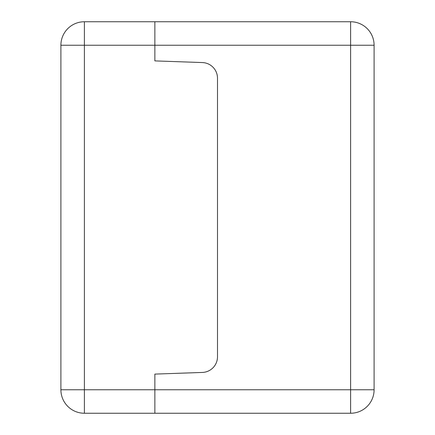 <?xml version="1.0" encoding="UTF-8"?>
<svg xmlns="http://www.w3.org/2000/svg" width="435" height="435" viewBox="0 0 435 435"><rect width="100%" height="100%" fill="white"/><g stroke="black" fill="none" stroke-linecap="round" stroke-linejoin="round"><path stroke-width="0.65" d="M202.389 372.442L154.86 374.1L154.86 389.76L154.86 374.1L202.389 372.442A15.66 15.66 0 0 0 217.5 356.792A15.66 15.66 0 0 1 202.389 372.442M350.61 21.75L84.39 21.75A23.49 23.49 0 0 0 60.9 45.24A23.49 23.49 0 0 1 84.39 21.75L84.39 45.24L60.9 45.24L60.9 389.76L84.39 389.76L84.39 45.24L154.86 45.24L154.86 21.75L154.86 60.9L154.86 45.24L350.61 45.24L350.61 389.76L374.1 389.76A23.49 23.49 0 0 1 350.61 413.25A23.49 23.49 0 0 0 374.1 389.76L374.1 45.24L350.61 45.24L350.61 21.75A23.49 23.49 0 0 1 374.1 45.24M217.5 78.208L217.5 356.792L217.5 78.208A15.66 15.66 0 0 0 202.389 62.558A15.66 15.66 0 0 1 217.5 78.208M154.86 60.9L202.389 62.558L154.86 60.9M60.9 389.76A23.49 23.49 0 0 0 84.39 413.25A23.49 23.49 0 0 1 60.9 389.76M84.39 413.25L84.39 389.76L154.86 389.76L154.86 413.25L154.86 389.76L350.61 389.76L350.61 413.25L84.39 413.25"/></g></svg>
